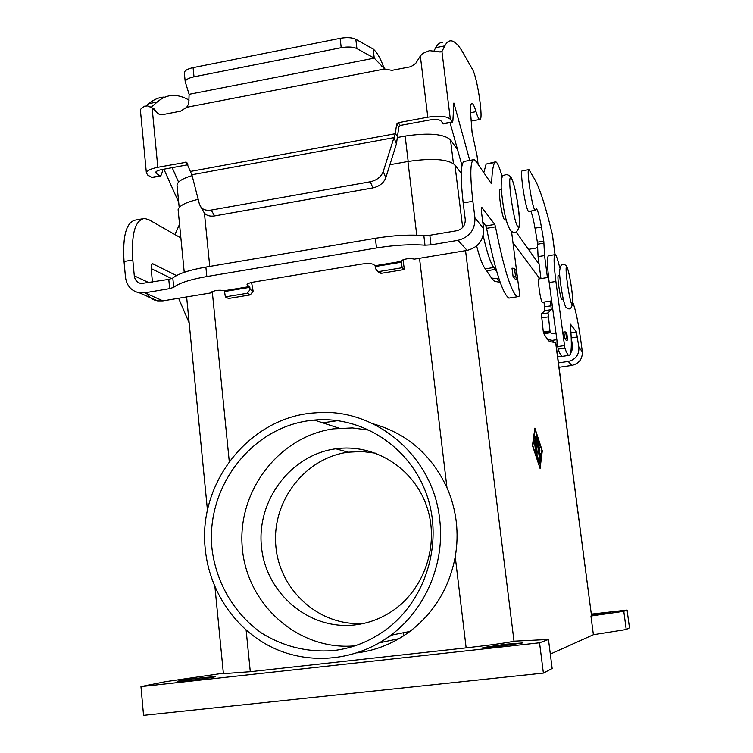<?xml version="1.0" encoding="UTF-8"?>
<svg xmlns="http://www.w3.org/2000/svg" width="753" height="753" viewBox="0 0 753 753"><rect width="100%" height="100%" fill="white"/><g stroke="black" fill="none" stroke-linecap="round" stroke-linejoin="round"><path stroke-width="1.13" d="M510.769 297.811L508.896 298.113C502.562 293.764 495.126 270.515 486.598 228.338L485.873 225.938L482.748 221.966M511.522 231.425L519.514 293.557L519.561 295.995L517.32 296.776C511.212 292.39 503.936 269.085 495.493 226.841L494.787 224.432L481.722 207.31C481.223 207.386 481.167 209.127 481.553 212.534L483.586 228.601C483.859 240.113 478.371 247.37 467.124 250.401L414.451 259.136C409.199 258.081 404.747 258.693 401.085 260.971L402.206 267.71L379.258 271.494L377.686 271.362L375.606 268.736L375.107 265.724L373.544 264.491C371.427 263.39 367.295 263.277 361.148 264.152L253.827 282.017C249.685 282.761 247.417 283.646 247.031 284.662L247.568 285.425L247.436 284.079M146.741 293.651C149.367 297.651 153.01 300.061 157.65 300.889L162.94 300.871L211.932 292.748L211.838 291.797M176.494 275.579L152.69 263.776C151.485 263.974 150.986 265.705 151.202 268.99L152.445 282.14M157.65 300.889L139.399 292.832L144.83 292.804L169.66 288.644L173.708 287.326C178.979 283.1 190.02 279.504 206.821 276.549L376.509 247.972C394.525 245.064 410.677 244.132 424.993 245.196L430.998 244.857L457.956 240.339C469.561 237.204 475.218 229.703 474.945 217.833L472.865 201.267C469.797 174.065 470.211 160.182 474.126 159.627L476.122 161.471L491.389 183.723L491.662 183.214C491.954 172.776 492.942 165.895 494.636 162.563L495.785 161.81C497.545 162.592 499.7 167.693 502.251 177.124M376.509 247.972L375.389 238.296C393.386 235.369 409.528 234.475 423.845 235.604L429.841 235.275L456.77 230.729C462.558 229.147 465.392 225.401 465.25 219.481L463.189 202.934C460.168 175.76 460.685 161.886 464.761 161.302L473.091 159.815M189.172 322.981L178.602 298.273M203.037 677.615L215.358 676.636C213.711 677.361 205.023 678.641 189.285 680.477L177.068 681.437C178.79 680.703 187.45 679.432 203.037 677.615M505.828 644.229L522.469 642.958L499.38 646.347L482.852 647.608L505.828 644.229M591.519 614.457L610.419 612.49L591.576 614.89M483.821 172.691L486.109 164.079L495.126 161.933M542.546 302.292L542.198 302.16C540.353 300.381 537.2 277.706 538.96 278.902L548.551 277.368M561.964 299.252L561.644 299.101C559.968 297.294 556.787 274.563 558.387 275.786L559.686 275.579M501.253 189.323L500.199 189.511C497.629 187.883 501.696 216.582 504.482 219.772L505.15 220.102M205.296 549.351C209.419 591.303 235.388 629.8 272.718 647.674C310.067 665.426 356.442 660.908 390.751 635.268C425.671 609.488 445.202 563.056 439.658 519.156C433.182 455.81 374.985 407.364 315.978 412.832C250.598 416.108 197.418 482.24 205.296 549.351M373.13 423.835C406.846 433.38 431.469 454.69 446.981 487.765C451.696 498.495 454.784 509.743 456.233 521.5C457.617 533.265 457.287 545.012 455.236 556.74C449.372 587.698 434.246 612.603 409.867 631.456C393.979 643.213 376.453 650.338 357.28 652.832M354.974 624.905C309.144 630.44 265.828 593.42 261.47 546.894C256.453 500.434 290.724 454.887 335.622 448.816L335.829 448.788C373.996 443.348 413.425 467.679 426.622 506.025C440.044 544.268 424.523 590.437 390.854 611.982C379.766 619.079 367.803 623.38 354.974 624.905M364.113 623.324C319.997 627.07 279.372 590.653 275.833 545.944C271.701 501.291 304.833 458.031 347.971 452.214L362.042 451.499L375.832 453.221M354.936 645.829C298.725 651.1 246.937 604.885 242.315 548.165C236.922 491.511 278.723 436.458 333.428 428.862L352.366 427.93L369.883 430.274M333.014 650.639C307.243 652.437 283.42 646.573 261.536 633.047C234.07 613.648 215.989 582.502 211.969 548.495C205.748 488.085 250.062 428.956 308.269 420.776L314.293 420.08C362.089 415.712 410.159 446.915 426.8 495.022C443.63 543.026 425.784 601.092 384.905 630.449C369.13 641.716 351.83 648.446 333.014 650.639M539.873 457.287L537.746 439.404L539.007 443.131L539.233 445.569L538.404 443.15L539.901 450.783L539.346 450.482L539.939 455.151L540.23 453.334L540.645 455.876L540.23 458.718L539.873 457.287M539.901 457.542L540.014 454.577M539.449 450.539L538.677 447.997M538.621 443.837L537.793 441.126M536.07 452.497L534.319 440.27L535.722 452.544M539.873 466.898L541.925 450.633L535.091 429.652L532.842 445.757L539.572 466.945M536.569 435.883L539.882 461.448L537.096 441.145L537.218 446.218L535.957 440.496L537.218 453.09L535.054 436.213L536.644 441.729L536.588 435.883M540.08 468.46L532.446 445.541L534.894 428.109L542.292 450.821L540.08 468.46M537.096 456.996L534.696 437.644L537.134 455.179L539.299 461.73L539.412 463.97L537.096 456.996M538.932 462.54L536.917 456.252M536.616 443.479L536.578 441.738M536.908 441.173L536.569 438.528M535.825 440.514L535.298 438.142M591.472 614.1L627.089 610.071L629.48 627.814L626.232 629.517L593.392 634.723L550.321 654.103M593.392 634.723L590.936 616.02L591.538 615.822L555.582 342.135M539.835 278.761L512.981 242.758M461.241 173.378L454.916 164.898C447.913 159.052 432.25 157.914 407.938 161.49L389.885 164.738M548.466 639.466L539.553 642.798L543.384 673.097L552.156 668.485L548.466 639.466L514.007 641.18C507.635 642.723 491.681 644.963 466.145 647.872L250.288 671.695L223.396 673.671M392.642 634.892L388.557 636.869M211.932 292.748L211.518 292.211C214.774 290.291 219.067 289.773 224.422 290.667L225.345 296.889L247.304 293.265L250.118 289.51L249.61 286.554L247.568 285.425M555.733 342.107L591.538 615.822M399.043 638.638L379.343 642.836M375.389 238.296L205.88 267.08C189.097 270.063 178.075 273.716 172.814 278.036L168.776 279.372L141.112 283.561C137.178 282.62 134.909 280.05 134.288 275.843L132.82 259.983C131.191 233.844 135.116 219.998 144.576 218.436L148.953 219.763L180.871 237.948M174.922 234.55L179.543 224.3M139.399 292.832C131.389 291.034 126.749 285.876 125.497 277.339L124.038 261.498C122.457 235.388 126.457 221.542 136.058 219.961L142.072 218.888M403.815 635.692L403.476 632.727M403.006 259.691L404.352 269.518L381.536 273.283L379.973 273.151L378.166 271.494M225.345 296.889L228.498 298.489L250.335 294.894L253.13 291.147L251.549 282.469M516.285 270.609L517.386 279.024L515.767 279.796L513.085 276.567L512.002 268.172L514.497 268.397L516.304 270.779M402.206 267.71L404.352 269.518M171.703 278.638L151.165 268.557M177.134 186.368L176.993 184.956C177.68 181.529 182.715 178.405 192.1 175.609M397.386 137.517L405.152 136.086C428.57 132.603 443.686 133.855 450.501 139.87L457.626 149.866M516.069 231.933L539.082 264.256M198.18 199.329C185.793 202.284 179.101 205.729 178.113 209.673L178.254 211.056M322.745 422.838L337.881 420.635M539.553 642.798L140.962 686.614L165.236 681.719L223.349 673.22M627.089 610.071L623.785 611.304L590.936 616.02M543.384 673.097L143.55 715.35L140.962 686.614M626.232 629.517L623.785 611.304M559.046 367.304L571.847 365.412C579.057 363.614 582.549 359.04 582.314 351.698L580.94 341.42C578.276 322.472 575.584 309.53 572.882 302.574M559.752 267.522L558.095 261.366C556.919 257.206 555.959 254.956 555.206 254.618C553.53 255.211 553.756 264.162 555.893 281.462L564.872 348.093C566.425 352.46 567.734 354.898 568.788 355.397C571.471 355.67 572.016 345.58 570.445 325.136L570.52 324.195L576.422 331.969L578.897 347.444C579.132 354.927 575.574 359.595 568.223 361.44L558.462 362.89M561.832 356.188L557.672 356.809M570.36 354.098L572.751 348.366L571.169 336.582M554.857 254.674L548.645 255.691C546.894 256.302 547.073 265.244 549.191 282.535L558.124 349.11C559.714 353.468 561.06 355.896 562.162 356.385L563.112 356.244M567.696 339.951L566.821 333.381L565.701 331.969L563.809 331.875L564.684 338.492L566.576 338.586L567.696 339.951L566.341 340.488L564.684 338.492M517.358 278.939L515.57 276.784L513.085 276.567M483.162 235.548C487.078 252.81 490.636 263.456 493.836 267.484L496.472 270.656M491.088 277.81L494.514 281.33L500.19 282.328M498.985 278.808L491.53 278.073L485.356 268.859C482.777 265.865 479.859 258.241 476.621 245.986M495.483 269.367L487.059 270.741M152.153 177.548L147.795 175.157L146.364 172.879C147.014 170.573 150.835 168.71 157.819 167.298L186.396 162.243L190.349 171.449L395.269 133.723L397.48 136.378L396.436 143.927L393.96 137.658L395.269 133.723L396.633 124.226L398.092 122.711L427.808 117.195L420.343 56.023L422.584 53.519L429.445 50.658L440.75 51.966L441.936 51.505L450.35 119.275L452.468 122.212L452.882 120.998L453.89 103.02L469.768 160.408M427.808 117.195C439.432 115.435 446.943 116.131 450.35 119.275M461.956 165.462L450.068 122.654M443.376 123.887L441.07 120.988C439.338 119.426 435.592 119.087 429.822 119.962L400.276 125.431L398.836 126.937L397.48 136.378M434.001 50.903L435.723 47.665C437.728 43.966 440.034 42.272 442.632 42.573M471.905 120.941L471.114 120.772M478.136 164.408L476.997 155.382L472.075 132.387L470.7 114.202C470.286 106.898 470.719 103.255 471.99 103.274C473.082 103.613 474.418 106.408 476.009 111.679C477.506 116.611 478.739 119.219 479.717 119.501C483.868 121.487 477.421 77.211 472.395 69.201L463.462 53.416C459.066 45.613 455.047 41.424 451.424 40.85C448.92 40.53 446.708 42.215 444.797 45.895L441.936 51.505L439.611 51.957M159.561 114.418L152.144 108.159L159.034 114.192L162.657 114.644L180.522 111.19L186.697 107.303L188.758 103.65L189.107 94.313L185.21 81.729C185.68 79.63 188.608 77.983 194.001 76.815L341.213 47.693L340.14 38.347C346.841 37.189 352.065 37.499 355.83 39.288L373.177 49.02C376.792 52.051 380.161 57.736 383.277 66.066L384.642 68.956M420.343 56.023L415.731 63.374L410.94 66.688L391.852 70.368L384.698 68.984L186.697 107.303M162.94 169.378L161.471 174.734L160.361 176.033L156.323 173.585L155.626 172.456C155.956 171.298 157.866 170.366 161.368 169.67L187.826 164.766M189.107 94.313L374.25 58.141L384.698 68.984M341.213 47.693C347.914 46.545 353.148 46.846 356.913 48.597L374.25 58.141L373.177 49.02M340.14 38.347L193.079 67.629C187.695 68.815 184.767 70.471 184.306 72.608L184.372 73.305M150.176 106.87L154.412 109.11L155.702 110.86M157.819 167.298L152.144 108.159L147.946 105.891L144.237 106.239L140.613 109.26L140.416 110.296M163.9 169.199L178.687 202.275M164.248 97.052C158.808 97.335 153.678 99.537 148.84 103.65L146.44 105.721M151.212 107.255L157.198 102.022C161.951 97.918 167.006 95.725 172.362 95.462C177.793 95.217 183.374 96.789 189.088 100.158M178.574 182.122L172.183 167.665M190.349 171.449L191.883 174.752L199.489 204.44L204.458 213.184C206.811 215.687 210.191 216.6 214.605 215.923L372.904 187.902C379.427 186.415 383.729 183.017 385.8 177.708L396.436 143.927M203.141 210.953L204.458 213.184M201.013 207.348C203.376 209.852 206.774 210.765 211.207 210.078L370.269 181.774C376.829 180.278 381.15 176.861 383.239 171.533L393.96 137.658L191.883 174.752M556.702 339.688L552.25 340.356L547.657 339.528L544.174 334.36L544.09 333.711L550.763 332.694L550.001 331.028L548.033 312.928L551.271 309.643L550.518 301.04M546.97 339.085L549.502 341.542L554.048 342.361L556.994 341.918M555.836 333.071L551.384 333.748L550.763 332.694M555.686 331.941L555.582 333.108M547.431 277.546L544.541 255.568L543.798 241.129L541.416 227.086C539.477 216.149 537.802 210.049 536.409 208.807L535.298 210.313C532.531 210.614 525.895 167.815 528.992 169.613L534.95 179.732C539.252 187.601 543.986 201.569 549.153 221.636L552.391 234.399L555.065 254.599M528.804 169.651L522.431 170.771C519.231 168.992 525.876 211.753 528.747 211.433L528.973 211.395M544.024 302.066L544.758 310.65L541.379 313.963L543.318 332.045L544.09 333.711M530.79 211.085C532.155 214.21 533.557 219.895 535.006 228.159L537.388 242.193L538.084 256.622L540.955 278.582M544.541 255.568L538.084 256.622M528.465 249.347L535.59 248.179L537.736 247.191M571.988 304.589C569.23 301.388 563.959 261.828 567.047 267.56C569.823 271.344 574.915 309.427 571.988 304.589M517.791 226.709C522.676 234.512 516.342 185.652 511.616 178.932C506.44 169.576 513.047 220.902 517.791 226.709M495.493 226.841L486.598 228.338M494.787 224.432L485.873 225.938M481.92 207.489L481.44 207.564M430.998 244.857L429.841 235.275M424.993 245.196L423.845 235.604M180.315 237.619L180.833 237.534M494.636 162.563L486.109 164.079M491.662 183.214L491.116 183.318M467.124 250.401L457.956 240.339M474.945 217.833L483.586 228.601M540.645 455.876L540.108 455.942M539.553 448.12L539.026 448.195M539.007 443.131L538.47 443.206M539.299 461.73L538.762 461.796M514.007 641.18L465.552 250.655M462.681 227.462L454.916 164.898M375.107 265.724L401.321 261.376M401.556 262.166L375.352 266.515M144.83 292.804L162.94 300.871M224.507 290.714L249.61 286.554M466.145 647.872L455.236 556.74M446.981 487.765L419.525 258.298M416.757 235.19L407.938 161.49M250.288 671.695L246.127 630.157M206.821 276.549L205.88 267.08M169.66 288.644L168.776 279.372M124.038 261.498L132.82 259.983M173.708 287.326L172.814 278.036M472.865 201.267L463.189 202.934M379.258 271.494L381.536 273.283M401.264 261.329L401.189 260.707M247.304 293.265L250.335 294.894M250.118 289.51L253.13 291.147M151.965 264.096L153.141 263.898M405.152 136.086L408.182 161.453M450.501 139.87L453.438 163.514M229.26 461.514L212.261 291.543M209.748 266.421L204.421 213.118M249.892 287.317L224.799 291.477M571.847 365.412L568.223 361.44M578.897 347.444L582.314 351.698M564.872 348.093L558.124 349.11M564.364 345.589L557.615 346.606M576.422 331.969L570.972 332.798M577.504 336.958L571.358 337.89M555.893 281.462L549.191 282.535M134.288 275.843L149.038 282.714M514.497 268.397L515.57 276.784M495.587 270.186L496.02 270.675M497.328 279.071L500.152 282.224M476.009 111.679L470.616 112.677M444.797 45.895L435.723 47.665M493.836 267.484L485.356 268.859M454.53 104.469L453.645 104.629M452.158 121.939L442.933 123.633M398.092 122.711L400.276 125.431M396.633 124.226L398.836 126.937M381.498 66.245L383.277 66.066M356.913 48.597L355.83 39.288M194.001 76.815L193.079 67.629M157.716 113.298L158.554 113.929M154.412 109.11L149.734 106.644M156.135 171.637L156.323 173.585M151.268 177.388L159.749 175.826M185.558 162.159L187.299 163.392M148.84 103.65L157.198 102.022M383.239 171.533L385.8 177.708M370.269 181.774L372.904 187.902M211.207 210.078L214.605 215.923M566.802 333.334L567.677 339.914M565.701 331.969L566.576 338.586M552.25 340.356L554.048 342.361M555.008 254.599L552.213 233.515M541.416 227.086L535.006 228.159M550.255 332.12L543.572 333.137M550.001 331.028L543.318 332.045M548.156 316.9L541.482 317.935M548.033 312.928L541.379 313.963M551.271 309.643L544.758 310.65M551.14 305.784L544.645 306.8M544.033 243.134L537.623 244.198M543.798 241.129L537.388 242.193M566.802 266.684C569.042 270.515 572.562 291.656 572.864 301.294C572.016 308.391 569.899 310.509 566.52 307.657C564.166 307.28 560.317 286.027 559.507 272.642C560.11 264.463 562.35 262.195 566.237 265.837M511.315 177.84C514.93 184.203 519.579 210.529 519.617 222.653C518.525 231.849 515.56 234.55 510.713 230.757C504.868 222.031 502.505 202.453 501.169 187.779C501.159 179.092 502.016 174.988 503.729 175.468C506.195 174.15 508.482 174.564 510.572 176.72M517.32 296.776L508.896 298.113M561.823 299.27L563.263 299.045M390.751 635.268L409.867 631.456M377.686 271.362L379.973 273.151M176.993 184.956L179.195 207.508M223.415 673.841L214.944 587.029M207.47 510.43L186.631 296.946M184.231 272.313L178.113 209.673M568.788 355.397L562.162 356.385M516.323 270.704L517.386 278.996M494.514 281.33L491.53 278.073M479.717 119.501L471.547 121.007M452.468 122.212L443.253 123.916M185.21 81.729L184.306 72.608M151.88 177.595L160.361 176.033M186.396 162.243L186.895 162.592M146.364 172.879L140.378 109.891M549.502 341.542L547.657 339.528M535.298 210.313L528.747 211.433M335.829 448.788L348.178 452.186M542.395 302.32L551.601 300.871M504.887 220.14L506.214 219.923M314.293 420.08L339.132 428.203"/></g></svg>

